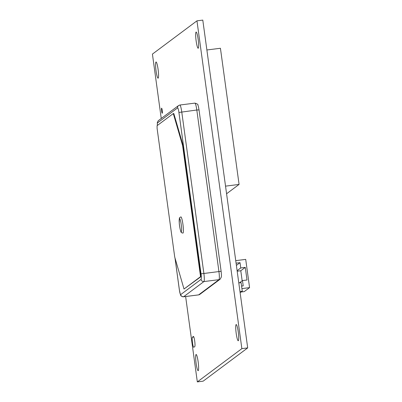 <?xml version="1.0" encoding="UTF-8"?>
<svg xmlns="http://www.w3.org/2000/svg" width="402" height="402" viewBox="0 0 402 402"><rect width="100%" height="100%" fill="white"/><g stroke="black" fill="none" stroke-linecap="round" stroke-linejoin="round"><path stroke-width="0.6" d="M207.296 53.004L206.879 49.979L220.432 48.265L239.079 184.428L225.532 186.141L225.12 183.116M209.718 70.702L212.427 90.47M214.854 108.173L217.562 127.942M219.984 145.645L222.693 165.413M239.079 184.428L226.577 193.764M236.085 263.169L240.034 262.667L240.758 267.963L237.115 270.687M236.391 265.39L240.034 262.667M241.577 286.073L243.21 285.867L242.486 280.571L247.004 280.003L245.275 267.395L240.758 267.963M235.738 260.647L245.707 259.385L249.577 287.626L244.265 291.596L241.311 291.968M241.924 288.596L249.577 287.626M245.275 267.395L240.788 270.742L237.185 271.199M240.788 270.742L242.17 280.807M242.486 280.571L239.426 282.857M185.634 296.535L197.327 381.9L203.156 381.161L247.692 347.901L202.789 20.1L196.96 20.839L152.423 54.099L161.242 118.479M197.327 381.9L241.863 348.64L247.692 347.901M241.863 348.64L196.96 20.839M158.087 69.325A8.166 1.111 82.8 0 1 158.092 78.189A8.166 1.111 82.8 0 1 155.966 70.224A8.166 1.111 82.8 0 1 156.041 61.983A8.166 1.111 82.8 0 1 158.087 69.325M162.247 110.465A2.553 0.347 82.8 0 1 162.247 113.238A2.553 0.347 82.8 0 1 161.584 110.746A2.553 0.347 82.8 0 1 161.609 108.173A2.553 0.347 82.8 0 1 162.247 110.465M192.427 337.193L193.382 336.479A5.105 0.693 82.8 0 1 193.432 336.459A5.105 0.693 82.8 0 1 194.734 341.243A5.105 0.693 82.8 0 1 194.764 346.569L193.809 347.278A5.105 0.693 82.8 0 1 193.759 347.303A5.105 0.693 82.8 0 1 192.457 342.519A5.105 0.693 82.8 0 1 192.427 337.193L193.834 337.017M198.151 361.825A8.166 1.111 82.8 0 1 198.156 370.689A8.166 1.111 82.8 0 1 196.035 362.725A8.166 1.111 82.8 0 1 196.111 354.484A8.166 1.111 82.8 0 1 198.151 361.825M198.166 39.391A8.166 1.111 82.8 0 1 198.171 48.255A8.166 1.111 82.8 0 1 196.05 40.29A8.166 1.111 82.8 0 1 196.126 32.049A8.166 1.111 82.8 0 1 198.166 39.391M238.235 331.891A8.166 1.111 82.8 0 1 238.24 340.755A8.166 1.111 82.8 0 1 236.115 332.791A8.166 1.111 82.8 0 1 236.195 324.55A8.166 1.111 82.8 0 1 238.235 331.891M240.13 292.711L242.29 291.269L241.105 282.641L238.793 282.938M239.974 291.561L242.29 291.269M173.302 113.57L157.076 125.685L157.107 128.449L174.724 257.044L184.01 289.023L200.553 276.666L182.593 145.549L173.302 113.57L157.076 125.685L157.107 128.449L174.724 257.044L184.01 289.023L200.553 276.666L182.593 145.549L173.302 113.57L173.805 113.51L183.096 145.484L182.593 145.549M200.553 276.666L201.055 276.606L184.01 289.023M201.055 276.606L183.096 145.484M174.981 257.928L179.377 290.028L180.468 294.802C181.086 295.279 179.895 296.003 183.503 296.807A7.658 1.04 -97.2 0 0 183.578 296.771L203.935 281.566A7.658 1.04 -97.2 0 0 203.854 273.29L181.749 111.912A7.658 1.04 -97.2 0 0 179.835 105.028L178.578 105.535L158.232 120.726L157.323 122.57L157.393 125.454M182.925 233.105A8.166 1.111 -97.2 0 0 183.005 233.07A8.166 1.111 -97.2 0 1 182.925 233.105L182.93 233.105A8.166 1.111 -97.2 0 0 183.005 233.07A8.166 1.111 -97.2 0 0 182.965 224.547A8.166 1.111 -97.2 0 0 180.88 216.894L180.88 216.894C179.599 217.633 179.111 218.055 179.418 218.17L179.257 223.045C179.669 228.924 181.272 232.994 181.191 232.225C181.096 232.507 181.674 232.798 182.925 233.105A8.166 1.111 -97.2 0 0 182.93 233.105A8.166 1.111 -97.2 0 0 183.01 233.07A8.166 1.111 -97.2 0 0 182.96 224.547A8.166 1.111 -97.2 0 0 180.875 216.894A8.166 1.111 -97.2 0 1 182.96 224.542A8.166 1.111 -97.2 0 1 183.01 233.07A8.166 1.111 -97.2 0 0 182.96 224.547A8.166 1.111 -97.2 0 0 180.875 216.894M181.297 231.748A6.643 0.899 -97.2 0 0 180.664 221.371A6.643 0.899 -97.2 0 0 179.232 222.442A6.643 0.899 -97.2 0 0 181.297 231.748A6.643 0.899 -97.2 0 0 180.664 221.371A6.643 0.899 -97.2 0 0 179.232 222.442A6.643 0.899 -97.2 0 0 181.297 231.748M175.026 258.089L179.398 290.003A5.105 0.693 -97.2 0 0 180.724 294.571L201.08 279.365A5.105 0.693 -97.2 0 0 201.03 273.847L178.92 112.465A5.105 0.693 -97.2 0 0 177.594 107.897L157.368 123.002M183.503 296.807L198.553 294.902A7.658 1.04 -97.2 0 0 198.633 294.872L183.578 296.771A2.553 2.523 -126.8 0 1 180.724 294.571M178.578 105.535A2.553 2.523 53.2 0 0 177.594 107.897M198.553 294.902L199.814 294.395A2.553 2.523 53.2 0 1 198.633 294.872L218.989 279.666L203.935 281.566A2.553 2.523 -126.8 0 1 201.08 279.365M199.814 294.395L220.17 279.189A2.553 2.523 53.2 0 1 218.989 279.666A7.658 1.04 -97.2 0 0 218.909 271.39L196.804 110.007L178.92 112.465M220.17 279.189L221.356 276.978C221.356 275.842 221.713 277.204 221.12 271.28L201.03 273.847M196.804 110.007A7.658 1.04 -97.2 0 0 194.89 103.123C197.251 103.816 198.266 104.49 197.93 105.148C198.256 106.379 198.106 104.641 199.015 109.902L196.804 110.007M157.323 122.57L157.353 125.484M179.835 105.028L194.89 103.123M221.12 271.28L199.015 109.902"/></g></svg>
